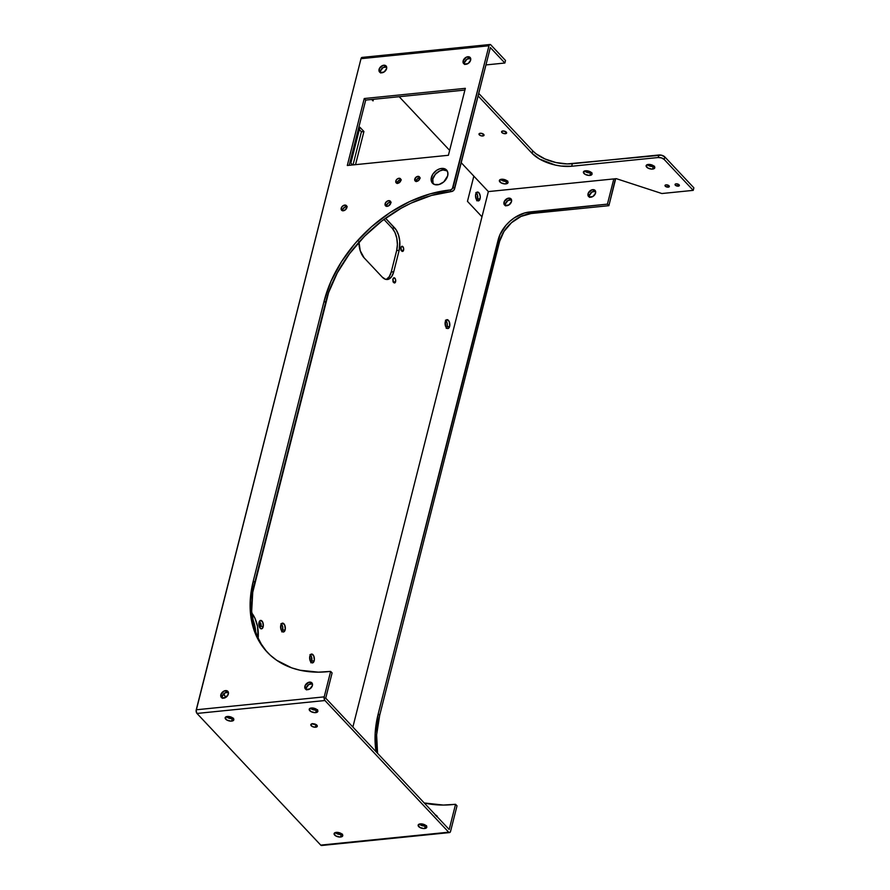 <?xml version="1.0" encoding="UTF-8"?>
<svg xmlns="http://www.w3.org/2000/svg" width="890" height="890" viewBox="0 0 890 890"><rect width="100%" height="100%" fill="white"/><g stroke="black" fill="none" stroke-linecap="round" stroke-linejoin="round"><path stroke-width="1.33" d="M259.346 626.883A2.425 1.279 84.2 0 0 260.97 626.015L263.151 626.827A4.239 2.236 -95.8 0 1 259.713 627.628A4.239 2.236 -95.8 0 1 259.001 622.41L260.681 620.397L262.706 622.132L263.284 626.082L261.894 628.729L260.581 628.585L259.435 627.105L259.001 622.41A4.239 2.236 -95.8 0 1 259.135 621.943A4.239 2.236 -95.8 0 1 262.116 621.176A4.239 2.236 -95.8 0 1 263.151 626.827L260.97 626.015A2.425 1.279 -95.8 0 1 260.025 627.161A2.425 1.279 -95.8 0 1 259.346 626.883M259.391 626.927A2.425 1.279 84.2 0 0 259.747 626.137L260.97 626.015L259.457 626.827M312.423 723.748A3.338 1.613 14.2 0 1 315.85 724.449A3.338 1.613 14.2 0 1 317.296 726.307A3.338 1.613 14.2 0 1 315.683 727.219L317.307 726.218L316.039 724.56L313.002 723.726L310.899 724.46L312.067 726.418L315.105 727.241L316.317 724.738L315.683 727.219A3.338 1.613 14.2 0 1 312.257 726.518A3.338 1.613 14.2 0 1 310.821 724.66A3.338 1.613 14.2 0 1 312.423 723.748A3.338 1.613 -165.8 0 0 316.284 724.705M668.256 187.167A2.225 1.068 14.2 0 1 665.976 186.7A2.225 1.068 14.2 0 1 665.008 185.465A2.225 1.068 14.2 0 1 666.076 184.853L668.49 185.387L669.269 186.7L665.842 186.633L665.064 185.32L666.076 184.853A2.225 1.068 14.2 0 1 668.368 185.32A2.225 1.068 14.2 0 1 669.325 186.555A2.225 1.068 14.2 0 1 668.256 187.167L668.679 185.509L668.256 187.167M678.291 186.155A2.225 1.068 14.2 0 1 676.011 185.687A2.225 1.068 14.2 0 1 675.043 184.453A2.225 1.068 14.2 0 1 676.111 183.841L678.525 184.375L679.304 185.687L675.888 185.621L675.098 184.308L676.111 183.841A2.225 1.068 14.2 0 1 678.403 184.308A2.225 1.068 14.2 0 1 679.359 185.543A2.225 1.068 14.2 0 1 678.291 186.155L678.714 184.497L678.291 186.155M652.626 169.078A4.45 2.147 14.2 0 1 648.053 168.132A4.45 2.147 14.2 0 1 646.129 165.673A4.45 2.147 14.2 0 1 648.265 164.439L653.093 165.518L654.562 166.842L654.651 168.132L651.847 169.111L647.809 167.999L646.107 165.785L648.265 164.439A4.45 2.147 14.2 0 1 652.848 165.384A4.45 2.147 14.2 0 1 654.762 167.854A4.45 2.147 14.2 0 1 652.626 169.078L653.26 166.552L652.626 169.078M647.33 164.628A4.45 2.147 -165.8 0 0 653.26 166.552L649.967 166.152L647.319 164.617M449.639 326.419A4.45 2.347 -95.8 0 1 447.904 328.532A4.45 2.347 -95.8 0 1 445.601 326.363A4.45 2.347 -95.8 0 1 445.278 321.78L447.047 319.666L449.183 321.49L449.784 325.629L448.326 328.41L446.947 328.265L445.745 326.708L445.278 321.78A4.45 2.347 -95.8 0 1 447.014 319.666A4.45 2.347 -95.8 0 1 449.317 321.824A4.45 2.347 -95.8 0 1 449.639 326.419L447.125 326.675L449.639 326.419M446.58 327.965A4.45 2.347 84.2 0 0 447.125 326.675L446.235 328.377M225.648 697.482A22.806 12.037 -95.8 0 1 223.868 693.71L225.648 697.482M395.594 281.718A2.592 1.368 -95.8 0 1 394.582 282.953A2.592 1.368 -95.8 0 1 393.235 281.696A2.592 1.368 -95.8 0 1 393.057 279.015L393.825 277.847L395.327 278.848L395.716 280.773L394.826 282.887L393.324 281.885L393.057 279.015A2.592 1.368 -95.8 0 1 394.059 277.78A2.592 1.368 -95.8 0 1 395.405 279.048A2.592 1.368 -95.8 0 1 395.594 281.718L393.347 281.952L395.594 281.718M403.57 250.201A2.592 1.368 -95.8 0 1 402.558 251.436A2.592 1.368 -95.8 0 1 401.212 250.168A2.592 1.368 -95.8 0 1 401.034 247.498L401.802 246.33L403.303 247.331L403.693 249.256L402.803 251.358L401.301 250.368L401.034 247.498A2.592 1.368 -95.8 0 1 402.035 246.263A2.592 1.368 -95.8 0 1 403.381 247.52A2.592 1.368 -95.8 0 1 403.57 250.201L401.323 250.424L403.57 250.201M285.145 629.886A4.45 2.347 -95.8 0 1 283.409 632A4.45 2.347 -95.8 0 1 281.107 629.842A4.45 2.347 -95.8 0 1 280.784 625.258L282.553 623.134L284.678 624.958L285.29 629.108L283.832 631.889L282.453 631.733L281.251 630.176L280.784 625.258A4.45 2.347 -95.8 0 1 282.519 623.145A4.45 2.347 -95.8 0 1 284.822 625.303A4.45 2.347 -95.8 0 1 285.145 629.886L282.631 630.142L285.145 629.886M282.086 631.433A4.45 2.347 84.2 0 0 282.631 630.142L281.73 631.856M314.192 660.792A4.45 2.347 -95.8 0 1 312.457 662.905A4.45 2.347 -95.8 0 1 310.154 660.747A4.45 2.347 -95.8 0 1 309.831 656.164L311.6 654.05L313.736 655.874L314.337 660.013L312.88 662.794L311.5 662.638L310.299 661.081L309.831 656.164A4.45 2.347 -95.8 0 1 311.567 654.05A4.45 2.347 -95.8 0 1 313.87 656.208A4.45 2.347 -95.8 0 1 314.192 660.792L311.689 661.048L314.192 660.792M311.133 662.338A4.45 2.347 84.2 0 0 311.689 661.048L310.788 662.761M480.077 198.793A4.45 2.347 -95.8 0 1 478.342 200.895A4.45 2.347 -95.8 0 1 476.039 198.737A4.45 2.347 -95.8 0 1 475.716 194.154A4.45 2.347 -95.8 0 1 477.452 192.04A4.45 2.347 -95.8 0 1 479.766 194.198A4.45 2.347 -95.8 0 1 480.077 198.793L477.585 199.037L480.077 198.793L480.244 196.301L479.265 193.208L477.04 192.151L475.572 194.932L476.183 199.082L478.319 200.906L480.077 198.793M477.029 200.339A4.45 2.347 84.2 0 0 477.585 199.037L476.684 200.751M505.375 133.7A2.592 1.246 14.2 0 1 502.705 133.144A2.592 1.246 14.2 0 1 501.582 131.709A2.592 1.246 14.2 0 1 502.828 130.986L505.642 131.62L506.555 133.144L505.375 133.7L502.561 133.066L501.582 132.032L502.828 130.986A2.592 1.246 14.2 0 1 505.498 131.542A2.592 1.246 14.2 0 1 506.621 132.977A2.592 1.246 14.2 0 1 505.375 133.7L505.865 131.753L505.375 133.7M482.792 135.97A2.592 1.246 14.2 0 1 480.122 135.425A2.592 1.246 14.2 0 1 478.998 133.989A2.592 1.246 14.2 0 1 480.255 133.266L483.059 133.9L483.971 135.425L481.857 135.959L479.977 135.347L479.065 133.823L480.255 133.266A2.592 1.246 14.2 0 1 482.914 133.823A2.592 1.246 14.2 0 1 484.038 135.258A2.592 1.246 14.2 0 1 482.792 135.97L483.281 134.034L482.792 135.97M231.656 721.111A4.45 2.147 14.2 0 1 227.084 720.166A4.45 2.147 14.2 0 1 225.159 717.707A4.45 2.147 14.2 0 1 227.306 716.483L225.137 717.83L226.839 720.032L230.888 721.145L233.681 720.166L233.592 718.875L232.123 717.562L227.306 716.483A4.45 2.147 14.2 0 1 231.878 717.418A4.45 2.147 14.2 0 1 233.792 719.888A4.45 2.147 14.2 0 1 231.656 721.111L232.301 718.597L231.656 721.111M226.371 716.673A4.45 2.147 -165.8 0 0 232.301 718.597L233.569 718.274M315.705 712.623A4.45 2.147 14.2 0 1 311.133 711.689A4.45 2.147 14.2 0 1 309.208 709.219A4.45 2.147 14.2 0 1 311.344 707.995L309.186 709.341L310.888 711.544L314.926 712.656L317.73 711.677L317.641 710.387L316.173 709.074L311.344 707.995A4.45 2.147 14.2 0 1 315.928 708.941A4.45 2.147 14.2 0 1 317.841 711.399A4.45 2.147 14.2 0 1 315.705 712.623L316.339 710.109L315.705 712.623M317.274 709.92A4.45 2.147 -165.8 0 1 316.339 710.109L313.046 709.697L310.399 708.173A4.45 2.147 -165.8 0 0 316.339 710.109L317.619 709.786M505.865 183.896A4.45 2.147 14.2 0 1 501.281 182.951A4.45 2.147 14.2 0 1 499.368 180.492A4.45 2.147 14.2 0 1 501.504 179.257L506.321 180.347L507.801 181.66L507.878 182.951L505.086 183.93L501.037 182.817L499.346 180.603L501.504 179.257A4.45 2.147 14.2 0 1 506.076 180.203A4.45 2.147 14.2 0 1 508.001 182.672A4.45 2.147 14.2 0 1 505.865 183.896L506.499 181.371L505.865 183.896M500.569 179.446A4.45 2.147 -165.8 0 0 506.499 181.371L503.195 180.97L500.558 179.435M340.592 837.012A4.45 2.147 14.2 0 1 336.02 836.066A4.45 2.147 14.2 0 1 334.106 833.607A4.45 2.147 14.2 0 1 336.242 832.384L334.084 833.73L335.775 835.933L339.824 837.045L342.617 836.066L342.539 834.776L341.059 833.463L336.242 832.384A4.45 2.147 14.2 0 1 340.814 833.318A4.45 2.147 14.2 0 1 342.739 835.788A4.45 2.147 14.2 0 1 340.592 837.012L341.237 834.497L340.592 837.012M335.308 832.573A4.45 2.147 -165.8 0 0 341.237 834.497L342.505 834.175M589.903 175.408A4.45 2.147 14.2 0 1 585.331 174.462A4.45 2.147 14.2 0 1 583.406 172.004A4.45 2.147 14.2 0 1 585.553 170.78L590.37 171.859L591.839 173.172L591.928 174.462L589.135 175.441L585.086 174.329L583.384 172.126L585.553 170.78A4.45 2.147 14.2 0 1 590.126 171.714A4.45 2.147 14.2 0 1 592.039 174.184A4.45 2.147 14.2 0 1 589.903 175.408L590.548 172.894L589.903 175.408M584.619 170.969A4.45 2.147 -165.8 0 0 590.548 172.894L587.244 172.482L584.608 170.947M424.641 828.523A4.45 2.147 14.2 0 1 420.069 827.589A4.45 2.147 14.2 0 1 418.144 825.119A4.45 2.147 14.2 0 1 420.28 823.895L418.122 825.241L419.824 827.444L423.863 828.557L426.666 827.578L426.577 826.287L425.109 824.974L420.28 823.895A4.45 2.147 14.2 0 1 424.864 824.841A4.45 2.147 14.2 0 1 426.777 827.299A4.45 2.147 14.2 0 1 424.641 828.523L425.275 826.009L424.641 828.523M426.221 825.82A4.45 2.147 -165.8 0 1 425.275 826.009L421.982 825.597L419.335 824.073A4.45 2.147 -165.8 0 0 425.275 826.009L426.555 825.686M306.316 689.55L304.981 688.326L304.881 686.29A4.45 3.115 136.8 0 1 307.996 682.597A4.45 3.115 136.8 0 1 311.878 682.864A4.45 3.115 136.8 0 1 312.401 685.523L311.978 682.964L308.841 682.274L305.136 685.545L304.881 686.29L306.327 687.837A4.45 3.115 -43.2 0 1 312.412 683.809L308.797 684.521L306.327 687.837A4.45 3.115 -43.2 0 0 306.316 689.55L309.931 688.838L312.401 685.523A4.45 3.115 136.8 0 1 309.286 689.216A4.45 3.115 136.8 0 1 305.392 688.96A4.45 3.115 136.8 0 1 304.881 686.29L306.327 687.837L306.427 689.872M222.266 698.038L220.931 696.814L220.831 694.779A4.45 3.115 136.8 0 1 223.946 691.085A4.45 3.115 136.8 0 1 227.84 691.341A4.45 3.115 136.8 0 1 228.352 694.011L227.484 691.04L224.035 691.04L220.831 694.779L222.278 696.325A4.45 3.115 -43.2 0 1 228.374 692.298L224.747 693.01L222.278 696.325A4.45 3.115 -43.2 0 0 222.266 698.038L225.893 697.326L228.352 694.011A4.45 3.115 136.8 0 1 225.237 697.704A4.45 3.115 136.8 0 1 221.354 697.448A4.45 3.115 136.8 0 1 220.831 694.779L222.278 696.325L222.389 698.361M464.558 64.169L463.223 62.945L463.123 60.909A4.45 3.115 136.8 0 1 466.238 57.227A4.45 3.115 136.8 0 1 470.131 57.483A4.45 3.115 136.8 0 1 470.643 60.153L469.775 57.171L466.327 57.182L463.123 60.909L464.569 62.456A4.45 3.115 -43.2 0 1 470.665 58.44L467.039 59.14L464.569 62.456A4.45 3.115 -43.2 0 0 464.558 64.169L468.185 63.468L470.643 60.153A4.45 3.115 136.8 0 1 467.528 63.835A4.45 3.115 136.8 0 1 463.646 63.579A4.45 3.115 136.8 0 1 463.123 60.909L464.569 62.456L464.68 64.492M589.592 197.391L589.491 195.355A4.45 3.115 -43.2 0 0 589.48 197.068L588.134 195.845L588.034 193.809L589.491 195.355L591.961 192.04L595.577 191.339A4.45 3.115 -43.2 0 0 589.491 195.355L588.034 193.809L588.301 193.063L592.006 189.792L595.143 190.482L595.566 193.052A4.45 3.115 136.8 0 1 592.44 196.735A4.45 3.115 136.8 0 1 588.557 196.479A4.45 3.115 136.8 0 1 588.034 193.809A4.45 3.115 136.8 0 1 591.16 190.126A4.45 3.115 136.8 0 1 595.043 190.382A4.45 3.115 136.8 0 1 595.566 193.052L593.096 196.367L589.48 197.068M380.52 72.657L379.173 71.434L379.073 69.398A4.45 3.115 136.8 0 1 382.199 65.704A4.45 3.115 136.8 0 1 386.082 65.971A4.45 3.115 136.8 0 1 386.605 68.641L385.726 65.66L383.045 65.382L379.329 68.652L379.073 69.398L380.531 70.944A4.45 3.115 -43.2 0 1 386.616 66.917L383 67.629L380.531 70.944A4.45 3.115 -43.2 0 0 380.52 72.657L384.135 71.945L386.605 68.641A4.45 3.115 136.8 0 1 383.479 72.324A4.45 3.115 136.8 0 1 379.596 72.068A4.45 3.115 136.8 0 1 379.073 69.398L380.531 70.944L380.631 72.98M505.542 205.879L505.442 203.843A4.45 3.115 -43.2 0 0 505.431 205.557L504.096 204.333L503.996 202.297L505.442 203.843L507.912 200.528L511.528 199.816A4.45 3.115 -43.2 0 0 505.442 203.843L503.996 202.297L504.252 201.552L507.956 198.281L511.094 198.971L511.516 201.541A4.45 3.115 136.8 0 1 508.401 205.223A4.45 3.115 136.8 0 1 504.508 204.967A4.45 3.115 136.8 0 1 503.996 202.297A4.45 3.115 136.8 0 1 507.111 198.604A4.45 3.115 136.8 0 1 510.994 198.87A4.45 3.115 136.8 0 1 511.516 201.541L509.047 204.845L505.431 205.557M391.122 202.308L388.407 202.831L386.56 205.323L385.103 203.777A3.338 2.336 136.8 0 1 387.439 201.007A3.338 2.336 136.8 0 1 390.365 201.207A3.338 2.336 136.8 0 1 390.755 203.209L390.432 201.285L388.084 200.762L385.593 202.664L385.181 205.301L386.182 206.224L388.34 206.002L390.755 203.209A3.338 2.336 136.8 0 1 388.407 205.968A3.338 2.336 136.8 0 1 385.492 205.779A3.338 2.336 136.8 0 1 385.103 203.777L386.56 205.323A3.338 2.336 -43.2 0 0 386.483 206.302M347.222 206.736L344.508 207.27L342.65 209.751L341.204 208.204A3.338 2.336 136.8 0 1 343.54 205.445A3.338 2.336 136.8 0 1 346.455 205.635A3.338 2.336 136.8 0 1 346.844 207.637L346.188 205.412L343.607 205.412L341.393 207.648L341.282 209.74L342.772 210.763L344.441 210.441L346.844 207.637A3.338 2.336 136.8 0 1 344.508 210.407A3.338 2.336 136.8 0 1 341.593 210.207A3.338 2.336 136.8 0 1 341.204 208.204L342.65 209.751A3.338 2.336 -43.2 0 0 342.583 210.741M401.312 179.913L398.909 180.381L397.263 182.595L395.805 181.048A2.97 2.08 136.8 0 1 397.886 178.59A2.97 2.08 136.8 0 1 400.478 178.757A2.97 2.08 136.8 0 1 400.823 180.537L400.244 178.556L397.941 178.556L396.239 180.058L395.872 182.406L397.196 183.318L398.687 183.029L400.823 180.537A2.97 2.08 136.8 0 1 398.742 182.995A2.97 2.08 136.8 0 1 396.15 182.828A2.97 2.08 136.8 0 1 395.805 181.048L397.263 182.595A2.97 2.08 -43.2 0 0 397.185 183.318M420.258 178L417.844 178.467L416.197 180.681A2.97 2.08 -43.2 0 0 416.12 181.404L418.122 180.837L419.769 178.623A2.97 2.08 136.8 0 1 417.688 181.082A2.97 2.08 136.8 0 1 415.096 180.915A2.97 2.08 136.8 0 1 414.751 179.135L416.142 181.627M447.225 170.902L443.053 169.979L439.771 170.924L435.344 174.307L432.818 179.001L431.372 177.455A9.645 6.753 136.8 0 1 438.125 169.467A9.645 6.753 136.8 0 1 446.558 170.023A9.645 6.753 136.8 0 1 447.681 175.808L447.848 172.738L446.758 170.257L444.555 168.744L439.96 168.755L436.712 170.279L432.785 174.262L431.116 179.035L431.594 181.871L434.487 184.519L439.082 184.508L443.821 181.849L447.681 175.808A9.645 6.753 136.8 0 1 440.917 183.796A9.645 6.753 136.8 0 1 432.495 183.24A9.645 6.753 136.8 0 1 431.372 177.455L432.818 179.001A9.645 6.753 -43.2 0 0 433.308 183.93M362.886 57.806L361.796 57.494L361.006 58.684L488.955 45.768L453.155 187.234L454.612 188.78L490.346 47.571L504.864 63.023L505.509 60.498L490.835 44.889L489.745 44.567L489.088 45.357L452.376 188.68L450.518 189.915L429.948 193.931L409.667 201.563L389.954 212.643L371.575 226.716L355.232 243.259L341.538 261.638L331.047 281.14L324.138 301.009L253.305 580.914L250.257 600.405L250.224 609.761L253.127 627.272L259.891 642.613L264.653 649.277L270.271 655.185L276.69 660.28L291.675 667.856L300.108 670.248L318.42 672.161L330.646 671.405L324.205 696.87L196.256 709.786L361.006 58.684L488.955 45.768A2.67 1.413 -95.8 0 1 489.99 44.5A2.67 1.413 -95.8 0 1 490.835 44.889L505.509 60.498L504.864 63.023L490.346 47.571L454.178 189.77L451.964 191.461L431.394 195.466L411.113 203.109L401.145 208.238L382.01 220.876L364.555 236.262L349.47 253.817L337.321 272.841L328.577 292.621L252.738 592.306L251.67 611.308L254.573 628.818L257.488 636.795L261.349 644.149L266.11 650.824M615.424 178.757A2.67 1.413 -95.8 0 1 615.324 180.214L608.882 205.679L607.425 204.133L529.65 211.987L531.107 213.533L608.882 205.679L531.107 213.533L529.65 211.987A29.681 20.77 136.8 0 0 498.178 239.744L499.635 241.29L503.985 231.445L511.494 222.711L521.017 216.426L531.107 213.533A29.681 20.77 -43.2 0 0 499.635 241.29L498.178 239.744L378.228 713.813L379.674 715.36L499.635 241.29L379.674 715.36A118.737 83.07 -43.2 0 0 377.571 753.329L376.626 734.851L379.674 715.36L378.228 713.813A118.737 83.07 136.8 0 0 376.114 751.783L375.168 733.304L378.228 713.813L499.913 234.771L505.954 225.304L510.048 221.165L514.643 217.649L524.633 212.966L607.425 204.133L613.811 178.923L488.354 191.584L473.836 176.142L488.354 191.584L613.811 178.923L607.425 204.133L608.882 205.679L615.424 178.723M419.846 177.911A2.97 2.08 -43.2 0 0 416.197 180.681L414.751 179.135A2.97 2.08 136.8 0 1 416.832 176.676A2.97 2.08 136.8 0 1 419.424 176.854A2.97 2.08 136.8 0 1 419.769 178.623L418.812 176.454L415.93 177.277L414.695 180.08L416.142 181.404M448.404 155.283L465.348 88.333L364.244 98.534L347.3 165.484L448.404 155.283L347.3 165.484L364.244 98.534L365.701 100.081L349.192 165.295L365.701 100.081L364.244 98.534L465.348 88.333L448.404 155.283M489.99 44.5L362.041 57.416A2.67 1.413 84.2 0 0 361.006 58.684L196.134 710.765L196.979 713.446L324.939 700.53L448.682 832.194L320.734 845.111L196.979 713.446L320.734 845.111L321.835 845.433M449.528 832.584A2.67 1.413 -95.8 0 1 448.682 832.194L320.734 845.111A2.67 1.413 84.2 0 0 321.579 845.5L449.528 832.584A2.67 1.413 -95.8 0 0 450.574 831.316L457.015 805.839L455.558 804.304L449.183 829.513L325.718 698.16L332.103 672.94L330.646 671.405L324.205 696.87L324.694 700.219L448.682 832.194L449.784 832.506L450.574 831.316L457.015 805.839L455.558 804.304L443.342 805.061L424.23 802.969A118.737 83.07 136.8 0 0 453.055 804.549L455.558 804.304L449.183 829.513L325.718 698.16L332.103 672.94L330.646 671.405L328.132 671.65A118.737 83.07 136.8 0 1 267.145 652.103A118.737 83.07 136.8 0 1 253.305 580.914L254.763 582.46A118.737 83.07 -43.2 0 0 267.879 652.871M436.678 816.564L437.335 816.709A4.45 3.115 -43.2 0 0 437.079 816.642M693.866 187.835L664.819 156.929L661.337 155.172L567.153 163.927L555.939 162.536L545.003 158.965L536.025 153.781L532.71 150.811L478.742 93.394L532.71 150.811L532.075 153.336L478.108 95.92L532.075 153.336L532.71 150.811A29.681 14.296 -165.8 0 0 572.326 163.727L571.68 166.252L560.978 166.052L555.293 165.062L539.54 159.054L532.075 153.336A29.681 14.296 14.2 0 0 571.68 166.252L572.326 163.727L658.878 154.994L658.244 157.519L571.68 166.252L658.244 157.519A4.45 2.147 14.2 0 1 664.185 159.455L661.537 157.919L658.244 157.519L658.878 154.994A4.45 2.147 -165.8 0 1 664.819 156.929L664.185 159.455L693.232 190.36L664.185 159.455L664.819 156.929L693.866 187.835L693.232 190.36L661.871 193.531L693.232 190.36L693.866 187.835M507.778 181.059L506.499 181.371A4.45 2.147 -165.8 0 0 507.434 181.193M591.817 172.571L590.548 172.894A4.45 2.147 -165.8 0 0 591.483 172.705M654.539 166.23L653.26 166.552A4.45 2.147 -165.8 0 0 654.206 166.363M259.079 622.811L259.747 626.137A2.425 1.279 84.2 0 0 258.957 622.7A2.425 1.279 -95.8 0 1 259.535 622.344A2.425 1.279 -95.8 0 1 260.792 623.512A2.425 1.279 -95.8 0 1 260.97 626.015A2.425 1.279 84.2 0 0 260.548 623.011A2.425 1.279 84.2 0 0 258.923 622.744M252.326 618.283L254.985 626.549L255.742 632.39A22.806 12.037 84.2 0 0 252.326 618.283M445.467 320.189L447.169 323.315L447.125 326.675A4.45 2.347 84.2 0 0 445.823 320.489M386.115 279.438A16.332 8.611 84.2 0 0 391.233 271.995L396.651 250.568A16.332 8.611 84.2 0 0 392.178 228.196L383.935 219.43L392.178 228.196L394.971 232.501L396.795 238.264L397.396 244.605L396.651 250.568L391.233 271.995L389.286 276.656L386.416 279.315M392.813 279.104L393.091 281.974M400.789 247.576L401.067 250.457M280.973 623.668L282.675 626.794L282.631 630.142A4.45 2.347 84.2 0 0 281.329 623.957M310.02 654.573L311.511 656.876L311.689 661.048A4.45 2.347 84.2 0 0 310.387 654.862M359.338 129.573L361.407 131.776L353.019 164.906L361.407 131.776L363.921 131.52L355.533 164.661L363.921 131.52L361.407 131.776L359.338 129.573M475.916 192.563L477.407 194.865L477.585 199.037A4.45 2.347 84.2 0 0 476.272 192.852M485.951 64.925L504.864 63.023L485.951 64.925M399.176 96.699L449.65 150.388L399.176 96.699M461.209 162.692L473.836 176.131L461.209 162.692M613.811 178.923L616.314 178.667L661.871 193.531L616.314 178.667L613.811 178.923M390.821 202.23A3.338 2.336 -43.2 0 0 386.56 205.323L386.494 206.391M346.922 206.658A3.338 2.336 -43.2 0 0 342.65 209.751L342.594 210.819M400.901 179.813A2.97 2.08 -43.2 0 0 397.263 182.595L397.207 183.54M447.192 170.88A9.645 6.753 -43.2 0 0 438.937 171.358A9.645 6.753 -43.2 0 0 432.818 179.001L433.041 183.418M464.914 90.068L365.701 100.081L464.914 90.068M312.245 723.581L316.328 724.705M226.36 716.65L228.997 718.185L232.301 718.597A4.45 2.147 -165.8 0 0 233.236 718.408M335.296 832.551L337.933 834.086L341.237 834.497A4.45 2.147 -165.8 0 0 342.172 834.308M488.354 191.584L481.98 216.793L488.354 191.584M481.98 216.804L352.874 727.052L481.98 216.804L467.461 201.351L473.836 176.131L467.461 201.351L481.98 216.804M435.232 815.018L437.402 817.009M373.455 99.302L373.043 100.904L371.709 99.48L373.043 100.904L373.444 99.302M251.781 613.065L254.929 618.239L257.488 626.293L258.167 638.264A22.806 12.037 -95.8 0 0 251.781 613.065M358.881 242.303A16.332 8.611 -95.8 0 0 364.088 257.8L382.244 277.113A16.332 8.611 -95.8 0 0 387.395 279.493L387.384 279.493A16.332 8.611 -95.8 0 0 393.736 271.75L391.233 271.995L393.736 271.75L399.165 250.312L396.651 250.568L399.165 250.312A16.332 8.611 -95.8 0 0 394.682 227.94L392.178 228.196L394.682 227.94L385.559 218.239L396.172 229.865L398.531 235.005L399.766 241.179L399.165 250.312L393.736 271.75L391.789 276.412L388.919 279.06L385.57 279.315L382.244 277.113L364.088 257.8L360.239 250.735L358.87 241.39M352.629 164.95L350.86 163.07L359.927 127.27L363.921 131.52L359.927 127.27L350.86 163.07L352.629 164.95M254.763 582.46L253.305 580.914L324.138 301.009L325.584 302.555L254.763 582.46M451.464 191.561A118.737 83.07 -43.2 0 0 325.584 302.555L324.138 301.009A118.737 83.07 136.8 0 1 450.006 190.015L451.464 191.561A2.97 2.08 -43.2 0 0 454.612 188.78L453.155 187.234A2.97 2.08 136.8 0 1 450.006 190.015L451.464 191.561M435.622 815.095A4.45 3.115 136.8 0 1 436.801 815.763A4.45 3.115 136.8 0 1 437.391 816.976M196.979 713.446L324.939 700.53A2.67 1.413 -95.8 0 1 324.205 696.87L196.256 709.786A2.67 1.413 84.2 0 0 196.979 713.446M401.145 249.99A2.592 1.368 84.2 0 0 400.945 247.965M393.169 281.507A2.592 1.368 84.2 0 0 392.968 279.482"/></g></svg>
